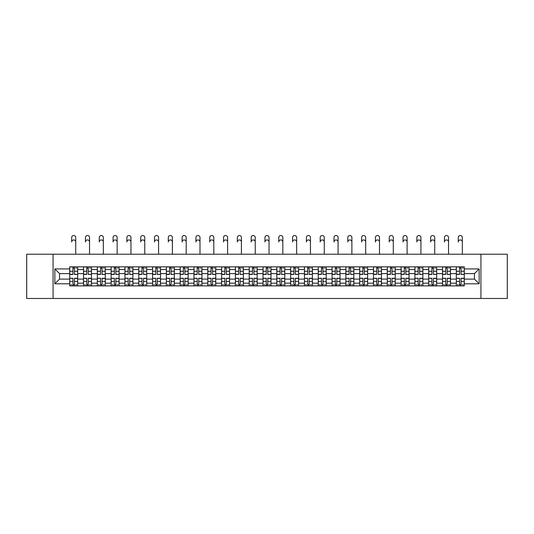 <?xml version="1.0" encoding="UTF-8"?>
<svg xmlns="http://www.w3.org/2000/svg" width="534" height="534" viewBox="0 0 534 534"><rect width="100%" height="100%" fill="white"/><g stroke="black" fill="none" stroke-linecap="round" stroke-linejoin="round"><path stroke-width="0.8" d="M480.927 298.486L507.3 298.486L507.3 254.231L26.7 254.231L26.7 298.486L480.927 298.486L480.927 254.231M83.524 285.877L83.524 269.543L77.684 269.543L77.684 285.877M77.684 269.543L77.684 266.846M83.524 269.543L83.524 266.846M91.488 266.846L91.488 285.877M97.328 285.877L97.328 266.846M105.298 266.846L105.298 285.877M111.139 285.877L111.139 266.846M119.102 266.846L119.102 285.877M124.943 285.877L124.943 266.846M132.913 266.846L132.913 285.877M138.753 285.877L138.753 266.846M146.716 266.846L146.716 285.877M152.557 285.877L152.557 266.846M160.527 266.846L160.527 285.877M166.368 285.877L166.368 266.846M174.331 266.846L174.331 285.877M180.172 285.877L180.172 266.846M188.142 266.846L188.142 285.877M193.982 285.877L193.982 266.846M201.945 266.846L201.945 285.877M207.786 285.877L207.786 266.846M215.756 266.846L215.756 285.877M221.597 285.877L221.597 266.846M229.56 266.846L229.56 285.877M235.401 285.877L235.401 266.846M243.371 266.846L243.371 285.877M249.211 285.877L249.211 266.846M257.174 266.846L257.174 285.877M263.015 285.877L263.015 266.846M270.985 266.846L270.985 285.877M276.826 285.877L276.826 266.846M284.789 266.846L284.789 285.877M290.629 285.877L290.629 266.846M298.599 266.846L298.599 285.877M304.44 285.877L304.44 266.846M312.403 266.846L312.403 285.877M318.244 285.877L318.244 266.846M326.214 266.846L326.214 285.877M332.055 285.877L332.055 266.846M340.018 266.846L340.018 285.877M345.858 285.877L345.858 266.846M353.828 266.846L353.828 285.877M359.669 285.877L359.669 266.846M367.632 266.846L367.632 285.877M373.473 285.877L373.473 266.846M381.443 266.846L381.443 285.877M387.284 285.877L387.284 266.846M395.247 266.846L395.247 285.877M401.087 285.877L401.087 266.846M409.057 266.846L409.057 285.877M414.898 285.877L414.898 266.846M422.861 266.846L422.861 285.877M428.702 285.877L428.702 266.846M436.672 266.846L436.672 285.877M442.512 285.877L442.512 266.846M450.476 266.846L450.476 285.877M456.316 285.877L456.316 266.846M456.316 279.102L450.476 279.102M442.512 279.102L436.672 279.102M428.702 279.102L422.861 279.102M414.898 279.102L409.057 279.102M401.087 279.102L395.247 279.102M387.284 279.102L381.443 279.102M373.473 279.102L367.632 279.102M359.669 279.102L353.828 279.102M345.858 279.102L340.018 279.102M332.055 279.102L326.214 279.102M318.244 279.102L312.403 279.102M304.44 279.102L298.599 279.102M290.629 279.102L284.789 279.102M276.826 279.102L270.985 279.102M263.015 279.102L257.174 279.102M249.211 279.102L243.371 279.102M235.401 279.102L229.56 279.102M221.597 279.102L215.756 279.102M207.786 279.102L201.945 279.102M193.982 279.102L188.142 279.102M180.172 279.102L174.331 279.102M166.368 279.102L160.527 279.102M152.557 279.102L146.716 279.102M138.753 279.102L132.913 279.102M124.943 279.102L119.102 279.102M111.139 279.102L105.298 279.102M97.328 279.102L91.488 279.102M83.524 279.102L77.684 279.102M456.316 273.615L450.476 273.615M442.512 273.615L436.672 273.615M428.702 273.615L422.861 273.615M414.898 273.615L409.057 273.615M401.087 273.615L395.247 273.615M387.284 273.615L381.443 273.615M373.473 273.615L367.632 273.615M359.669 273.615L353.828 273.615M345.858 273.615L340.018 273.615M332.055 273.615L326.214 273.615M318.244 273.615L312.403 273.615M304.44 273.615L298.599 273.615M290.629 273.615L284.789 273.615M276.826 273.615L270.985 273.615M263.015 273.615L257.174 273.615M249.211 273.615L243.371 273.615M235.401 273.615L229.56 273.615M221.597 273.615L215.756 273.615M207.786 273.615L201.945 273.615M193.982 273.615L188.142 273.615M180.172 273.615L174.331 273.615M166.368 273.615L160.527 273.615M152.557 273.615L146.716 273.615M138.753 273.615L132.913 273.615M124.943 273.615L119.102 273.615M111.139 273.615L105.298 273.615M97.328 273.615L91.488 273.615M83.524 273.615L77.684 273.615M59.534 279.102L69.714 279.102L69.714 273.615L59.534 273.615L59.534 279.102L54.848 283.794L54.848 268.922L69.714 268.922L69.714 273.615M464.286 273.615L464.286 279.102L474.466 279.102L474.466 273.615L464.286 273.615L464.286 266.846L69.714 266.846L69.714 268.922M464.286 268.922L479.152 268.922L479.152 283.794L464.286 283.794L464.286 279.102M69.714 279.102L69.714 285.877L464.286 285.877L464.286 283.794M69.714 283.794L54.848 283.794M53.073 298.486L53.073 254.231M74.453 284.549L72.944 284.549M72.944 268.175L74.453 268.175M88.257 284.549L86.755 284.549M86.755 268.175L88.257 268.175M102.067 284.549L100.559 284.549M100.559 268.175L102.067 268.175M115.871 284.549L114.369 284.549M114.369 268.175L115.871 268.175M129.682 284.549L128.173 284.549M128.173 268.175L129.682 268.175M143.486 284.549L141.984 284.549M141.984 268.175L143.486 268.175M157.296 284.549L155.788 284.549M155.788 268.175L157.296 268.175M171.1 284.549L169.598 284.549M169.598 268.175L171.1 268.175M184.911 284.549L183.402 284.549M183.402 268.175L184.911 268.175M198.715 284.549L197.213 284.549M197.213 268.175L198.715 268.175M212.525 284.549L211.017 284.549M211.017 268.175L212.525 268.175M226.329 284.549L224.827 284.549M224.827 268.175L226.329 268.175M240.14 284.549L238.631 284.549M238.631 268.175L240.14 268.175M253.944 284.549L252.442 284.549M252.442 268.175L253.944 268.175M267.754 284.549L266.246 284.549M266.246 268.175L267.754 268.175M281.558 284.549L280.056 284.549M280.056 268.175L281.558 268.175M295.369 284.549L293.86 284.549M293.86 268.175L295.369 268.175M309.173 284.549L307.671 284.549M307.671 268.175L309.173 268.175M322.983 284.549L321.475 284.549M321.475 268.175L322.983 268.175M336.787 284.549L335.285 284.549M335.285 268.175L336.787 268.175M350.598 284.549L349.089 284.549M349.089 268.175L350.598 268.175M364.402 284.549L362.9 284.549M362.9 268.175L364.402 268.175M378.212 284.549L376.704 284.549M376.704 268.175L378.212 268.175M392.016 284.549L390.514 284.549M390.514 268.175L392.016 268.175M405.827 284.549L404.318 284.549M404.318 268.175L405.827 268.175M419.631 284.549L418.129 284.549M418.129 268.175L419.631 268.175M433.441 284.549L431.933 284.549M431.933 268.175L433.441 268.175M447.245 284.549L445.743 284.549M445.743 268.175L447.245 268.175M461.056 284.549L459.547 284.549M459.547 268.175L461.056 268.175M54.848 268.922L59.534 273.615M474.466 279.102L479.152 283.794M474.466 273.615L479.152 268.922M75.735 241.975A2.036 2.036 87.8 0 0 73.699 239.94A2.036 2.036 87.8 0 0 71.663 241.975L71.663 237.55A2.036 2.036 0 0 1 73.699 235.514A2.036 2.036 0 0 1 75.735 237.55L75.735 254.231M74.453 274.269L77.637 274.456L74.453 274.456L74.453 266.933L77.637 266.933L75.868 266.933M77.637 274.269L77.637 266.933M72.944 268.081L74.453 268.081M75.868 268.081L76.489 268.081M71.529 266.933L69.76 266.933L69.76 274.456L72.944 274.456L72.944 266.933L74.453 266.933M69.76 266.933L72.944 266.933M72.944 278.448L69.76 278.261L72.944 278.261L72.944 285.783L69.76 285.783L71.529 285.783M69.76 278.448L69.76 285.783M74.453 284.635L72.944 284.635M76.489 284.635L75.868 284.635M71.529 284.635L70.909 284.635M75.868 285.783L77.637 285.783L77.637 278.261L74.453 278.261L74.453 285.783L71.663 285.783M77.637 285.783L75.735 285.783M89.538 241.975A2.036 2.036 87.8 0 0 87.503 239.94A2.036 2.036 87.8 0 0 85.467 241.975L85.467 237.55A2.036 2.036 0 0 1 87.503 235.514A2.036 2.036 0 0 1 89.538 237.55L89.538 254.231M88.257 274.269L91.441 274.456L88.257 274.456L88.257 266.933L91.441 266.933L89.672 266.933M91.441 274.269L91.441 266.933M86.755 268.081L88.257 268.081M89.672 268.081L90.293 268.081M85.34 266.933L83.564 266.933L83.564 274.456L86.755 274.456L86.755 266.933L88.257 266.933M83.564 266.933L86.755 266.933M103.349 241.975A2.036 2.036 87.8 0 0 101.313 239.94A2.036 2.036 87.8 0 0 99.277 241.975L99.277 237.55A2.036 2.036 0 0 1 101.313 235.514A2.036 2.036 0 0 1 103.349 237.55L103.349 254.231M102.067 274.269L105.251 274.456L102.067 274.456L102.067 266.933L105.251 266.933L103.483 266.933M105.251 274.269L105.251 266.933M100.559 268.081L102.067 268.081M103.483 268.081L104.103 268.081M99.144 266.933L97.375 266.933L97.375 274.456L100.559 274.456L100.559 266.933L102.067 266.933M97.375 266.933L100.559 266.933M86.755 278.448L83.564 278.261L86.755 278.261L86.755 285.783L83.564 285.783L85.34 285.783M83.564 278.448L83.564 285.783M88.257 284.635L86.755 284.635M90.293 284.635L89.672 284.635M85.34 284.635L84.719 284.635M89.672 285.783L91.441 285.783L91.441 278.261L88.257 278.261L88.257 285.783L85.467 285.783M91.441 285.783L89.538 285.783M100.559 278.448L97.375 278.261L100.559 278.261L100.559 285.783L97.375 285.783L99.144 285.783M97.375 278.448L97.375 285.783M102.067 284.635L100.559 284.635M104.103 284.635L103.483 284.635M99.144 284.635L98.523 284.635M103.483 285.783L105.251 285.783L105.251 278.261L102.067 278.261L102.067 285.783L99.277 285.783M105.251 285.783L103.349 285.783M117.153 241.975A2.036 2.036 87.8 0 0 115.117 239.94A2.036 2.036 87.8 0 0 113.081 241.975L113.081 237.55A2.036 2.036 0 0 1 115.117 235.514A2.036 2.036 0 0 1 117.153 237.55L117.153 254.231M115.871 274.269L119.055 274.456L115.871 274.456L115.871 266.933L119.055 266.933L117.286 266.933M119.055 274.269L119.055 266.933M114.369 268.081L115.871 268.081M117.286 268.081L117.907 268.081M112.954 266.933L111.179 266.933L111.179 274.456L114.369 274.456L114.369 266.933L115.871 266.933M111.179 266.933L114.369 266.933M130.963 241.975A2.036 2.036 87.8 0 0 128.928 239.94A2.036 2.036 87.8 0 0 126.892 241.975L126.892 237.55A2.036 2.036 0 0 1 128.928 235.514A2.036 2.036 0 0 1 130.963 237.55L130.963 254.231M129.682 274.269L132.866 274.456L129.682 274.456L129.682 266.933L132.866 266.933L131.097 266.933M132.866 274.269L132.866 266.933M128.173 268.081L129.682 268.081M131.097 268.081L131.718 268.081M126.758 266.933L124.989 266.933L124.989 274.456L128.173 274.456L128.173 266.933L129.682 266.933M124.989 266.933L128.173 266.933M144.767 241.975A2.036 2.036 87.8 0 0 142.732 239.94A2.036 2.036 87.8 0 0 140.696 241.975L140.696 237.55A2.036 2.036 0 0 1 142.732 235.514A2.036 2.036 0 0 1 144.767 237.55L144.767 254.231M143.486 274.269L146.67 274.456L143.486 274.456L143.486 266.933L146.67 266.933L144.901 266.933M146.67 274.269L146.67 266.933M141.984 268.081L143.486 268.081M144.901 268.081L145.522 268.081M140.569 266.933L138.793 266.933L138.793 274.456L141.984 274.456L141.984 266.933L143.486 266.933M138.793 266.933L141.984 266.933M114.369 278.448L111.179 278.261L114.369 278.261L114.369 285.783L111.179 285.783L112.954 285.783M111.179 278.448L111.179 285.783M115.871 284.635L114.369 284.635M117.907 284.635L117.286 284.635M112.954 284.635L112.334 284.635M117.286 285.783L119.055 285.783L119.055 278.261L115.871 278.261L115.871 285.783L113.081 285.783M119.055 285.783L117.153 285.783M128.173 278.448L124.989 278.261L128.173 278.261L128.173 285.783L124.989 285.783L126.758 285.783M124.989 278.448L124.989 285.783M129.682 284.635L128.173 284.635M131.718 284.635L131.097 284.635M126.758 284.635L126.137 284.635M131.097 285.783L132.866 285.783L132.866 278.261L129.682 278.261L129.682 285.783L126.892 285.783M132.866 285.783L130.963 285.783M141.984 278.448L138.793 278.261L141.984 278.261L141.984 285.783L138.793 285.783L140.569 285.783M138.793 278.448L138.793 285.783M143.486 284.635L141.984 284.635M145.522 284.635L144.901 284.635M140.569 284.635L139.948 284.635M144.901 285.783L146.67 285.783L146.67 278.261L143.486 278.261L143.486 285.783L140.696 285.783M146.67 285.783L144.767 285.783M158.578 241.975A2.036 2.036 87.8 0 0 156.542 239.94A2.036 2.036 87.8 0 0 154.506 241.975L154.506 237.55A2.036 2.036 0 0 1 156.542 235.514A2.036 2.036 0 0 1 158.578 237.55L158.578 254.231M157.296 274.269L160.48 274.456L157.296 274.456L157.296 266.933L160.48 266.933L158.711 266.933M160.48 274.269L160.48 266.933M155.788 268.081L157.296 268.081M158.711 268.081L159.332 268.081M154.373 266.933L152.604 266.933L152.604 274.456L155.788 274.456L155.788 266.933L157.296 266.933M152.604 266.933L155.788 266.933M155.788 278.448L152.604 278.261L155.788 278.261L155.788 285.783L152.604 285.783L154.373 285.783M152.604 278.448L152.604 285.783M157.296 284.635L155.788 284.635M159.332 284.635L158.711 284.635M154.373 284.635L153.752 284.635M158.711 285.783L160.48 285.783L160.48 278.261L157.296 278.261L157.296 285.783L154.506 285.783M160.48 285.783L158.578 285.783M172.382 241.975A2.036 2.036 87.8 0 0 170.346 239.94A2.036 2.036 87.8 0 0 168.31 241.975L168.31 237.55A2.036 2.036 0 0 1 170.346 235.514A2.036 2.036 0 0 1 172.382 237.55L172.382 254.231M171.1 274.269L174.284 274.456L171.1 274.456L171.1 266.933L174.284 266.933L172.515 266.933M174.284 274.269L174.284 266.933M169.598 268.081L171.1 268.081M172.515 268.081L173.136 268.081M168.183 266.933L166.408 266.933L166.408 274.456L169.598 274.456L169.598 266.933L171.1 266.933M166.408 266.933L169.598 266.933M169.598 278.448L166.408 278.261L169.598 278.261L169.598 285.783L166.408 285.783L168.183 285.783M166.408 278.448L166.408 285.783M171.1 284.635L169.598 284.635M173.136 284.635L172.515 284.635M168.183 284.635L167.563 284.635M172.515 285.783L174.284 285.783L174.284 278.261L171.1 278.261L171.1 285.783L168.31 285.783M174.284 285.783L172.382 285.783M186.192 241.975A2.036 2.036 87.8 0 0 184.157 239.94A2.036 2.036 87.8 0 0 182.121 241.975L182.121 237.55A2.036 2.036 0 0 1 184.157 235.514A2.036 2.036 0 0 1 186.192 237.55L186.192 254.231M184.911 274.269L188.095 274.456L184.911 274.456L184.911 266.933L188.095 266.933L186.326 266.933M188.095 274.269L188.095 266.933M183.402 268.081L184.911 268.081M186.326 268.081L186.947 268.081M181.987 266.933L180.218 266.933L180.218 274.456L183.402 274.456L183.402 266.933L184.911 266.933M180.218 266.933L183.402 266.933M183.402 278.448L180.218 278.261L183.402 278.261L183.402 285.783L180.218 285.783L181.987 285.783M180.218 278.448L180.218 285.783M184.911 284.635L183.402 284.635M186.947 284.635L186.326 284.635M181.987 284.635L181.366 284.635M186.326 285.783L188.095 285.783L188.095 278.261L184.911 278.261L184.911 285.783L182.121 285.783M188.095 285.783L186.192 285.783M199.996 241.975A2.036 2.036 87.8 0 0 197.96 239.94A2.036 2.036 87.8 0 0 195.925 241.975L195.925 237.55A2.036 2.036 0 0 1 197.96 235.514A2.036 2.036 0 0 1 199.996 237.55L199.996 254.231M198.715 274.269L201.905 274.456L198.715 274.456L198.715 266.933L201.905 266.933L200.13 266.933M201.905 274.269L201.905 266.933M197.213 268.081L198.715 268.081M200.13 268.081L200.751 268.081M195.798 266.933L194.022 266.933L194.022 274.456L197.213 274.456L197.213 266.933L198.715 266.933M194.022 266.933L197.213 266.933M197.213 278.448L194.022 278.261L197.213 278.261L197.213 285.783L194.022 285.783L195.798 285.783M194.022 278.448L194.022 285.783M198.715 284.635L197.213 284.635M200.751 284.635L200.13 284.635M195.798 284.635L195.177 284.635M200.13 285.783L201.905 285.783L201.905 278.261L198.715 278.261L198.715 285.783L195.925 285.783M201.905 285.783L199.996 285.783M213.807 241.975A2.036 2.036 87.8 0 0 211.771 239.94A2.036 2.036 87.8 0 0 209.735 241.975L209.735 237.55A2.036 2.036 0 0 1 211.771 235.514A2.036 2.036 0 0 1 213.807 237.55L213.807 254.231M212.525 274.269L215.709 274.456L212.525 274.456L212.525 266.933L215.709 266.933L213.94 266.933M215.709 274.269L215.709 266.933M211.017 268.081L212.525 268.081M213.94 268.081L214.561 268.081M209.602 266.933L207.833 266.933L207.833 274.456L211.017 274.456L211.017 266.933L212.525 266.933M207.833 266.933L211.017 266.933M211.017 278.448L207.833 278.261L211.017 278.261L211.017 285.783L207.833 285.783L209.602 285.783M207.833 278.448L207.833 285.783M212.525 284.635L211.017 284.635M214.561 284.635L213.94 284.635M209.602 284.635L208.981 284.635M213.94 285.783L215.709 285.783L215.709 278.261L212.525 278.261L212.525 285.783L209.735 285.783M215.709 285.783L213.807 285.783M227.611 241.975A2.036 2.036 87.8 0 0 225.575 239.94A2.036 2.036 87.8 0 0 223.546 241.975L223.546 237.55A2.036 2.036 0 0 1 225.575 235.514A2.036 2.036 0 0 1 227.611 237.55L227.611 254.231M226.329 274.269L229.52 274.456L226.329 274.456L226.329 266.933L229.52 266.933L227.744 266.933M229.52 274.269L229.52 266.933M224.827 268.081L226.329 268.081M227.744 268.081L228.365 268.081M223.412 266.933L221.637 266.933L221.637 274.456L224.827 274.456L224.827 266.933L226.329 266.933M221.637 266.933L224.827 266.933M224.827 278.448L221.637 278.261L224.827 278.261L224.827 285.783L221.637 285.783L223.412 285.783M221.637 278.448L221.637 285.783M226.329 284.635L224.827 284.635M228.365 284.635L227.744 284.635M223.412 284.635L222.791 284.635M227.744 285.783L229.52 285.783L229.52 278.261L226.329 278.261L226.329 285.783L223.546 285.783M229.52 285.783L227.611 285.783M241.421 241.975A2.036 2.036 87.8 0 0 239.386 239.94A2.036 2.036 87.8 0 0 237.35 241.975L237.35 237.55A2.036 2.036 0 0 1 239.386 235.514A2.036 2.036 0 0 1 241.421 237.55L241.421 254.231M240.14 274.269L243.324 274.456L240.14 274.456L240.14 266.933L243.324 266.933L241.555 266.933M243.324 274.269L243.324 266.933M238.631 268.081L240.14 268.081M241.555 268.081L242.176 268.081M237.216 266.933L235.447 266.933L235.447 274.456L238.631 274.456L238.631 266.933L240.14 266.933M235.447 266.933L238.631 266.933M238.631 278.448L235.447 278.261L238.631 278.261L238.631 285.783L235.447 285.783L237.216 285.783M235.447 278.448L235.447 285.783M240.14 284.635L238.631 284.635M242.176 284.635L241.555 284.635M237.216 284.635L236.595 284.635M241.555 285.783L243.324 285.783L243.324 278.261L240.14 278.261L240.14 285.783L237.35 285.783M243.324 285.783L241.421 285.783M255.225 241.975A2.036 2.036 87.8 0 0 253.189 239.94A2.036 2.036 87.8 0 0 251.16 241.975L251.16 237.55A2.036 2.036 0 0 1 253.189 235.514A2.036 2.036 0 0 1 255.225 237.55L255.225 254.231M253.944 274.269L257.134 274.456L253.944 274.456L253.944 266.933L257.134 266.933L255.359 266.933M257.134 274.269L257.134 266.933M252.442 268.081L253.944 268.081M255.359 268.081L255.98 268.081M251.027 266.933L249.251 266.933L249.251 274.456L252.442 274.456L252.442 266.933L253.944 266.933M249.251 266.933L252.442 266.933M252.442 278.448L249.251 278.261L252.442 278.261L252.442 285.783L249.251 285.783L251.027 285.783M249.251 278.448L249.251 285.783M253.944 284.635L252.442 284.635M255.98 284.635L255.359 284.635M251.027 284.635L250.406 284.635M255.359 285.783L257.134 285.783L257.134 278.261L253.944 278.261L253.944 285.783L251.16 285.783M257.134 285.783L255.225 285.783M269.036 241.975A2.036 2.036 87.8 0 0 267 239.94A2.036 2.036 87.8 0 0 264.964 241.975L264.964 237.55A2.036 2.036 0 0 1 267 235.514A2.036 2.036 0 0 1 269.036 237.55L269.036 254.231M267.754 274.269L270.938 274.456L267.754 274.456L267.754 266.933L270.938 266.933L269.169 266.933M270.938 274.269L270.938 266.933M266.246 268.081L267.754 268.081M269.169 268.081L269.79 268.081M264.831 266.933L263.062 266.933L263.062 274.456L266.246 274.456L266.246 266.933L267.754 266.933M263.062 266.933L266.246 266.933M266.246 278.448L263.062 278.261L266.246 278.261L266.246 285.783L263.062 285.783L264.831 285.783M263.062 278.448L263.062 285.783M267.754 284.635L266.246 284.635M269.79 284.635L269.169 284.635M264.831 284.635L264.21 284.635M269.169 285.783L270.938 285.783L270.938 278.261L267.754 278.261L267.754 285.783L264.964 285.783M270.938 285.783L269.036 285.783M282.84 241.975A2.036 2.036 87.8 0 0 280.811 239.94A2.036 2.036 87.8 0 0 278.775 241.975L278.775 237.55A2.036 2.036 0 0 1 280.811 235.514A2.036 2.036 0 0 1 282.84 237.55L282.84 254.231M281.558 274.269L284.749 274.456L281.558 274.456L281.558 266.933L284.749 266.933L282.973 266.933M284.749 274.269L284.749 266.933M280.056 268.081L281.558 268.081M282.973 268.081L283.594 268.081M278.641 266.933L276.866 266.933L276.866 274.456L280.056 274.456L280.056 266.933L281.558 266.933M276.866 266.933L280.056 266.933M280.056 278.448L276.866 278.261L280.056 278.261L280.056 285.783L276.866 285.783L278.641 285.783M276.866 278.448L276.866 285.783M281.558 284.635L280.056 284.635M283.594 284.635L282.973 284.635M278.641 284.635L278.02 284.635M282.973 285.783L284.749 285.783L284.749 278.261L281.558 278.261L281.558 285.783L278.775 285.783M284.749 285.783L282.84 285.783M296.65 241.975A2.036 2.036 87.8 0 0 294.614 239.94A2.036 2.036 87.8 0 0 292.579 241.975L292.579 237.55A2.036 2.036 0 0 1 294.614 235.514A2.036 2.036 0 0 1 296.65 237.55L296.65 254.231M295.369 274.269L298.553 274.456L295.369 274.456L295.369 266.933L298.553 266.933L296.784 266.933M298.553 274.269L298.553 266.933M293.86 268.081L295.369 268.081M296.784 268.081L297.405 268.081M292.445 266.933L290.676 266.933L290.676 274.456L293.86 274.456L293.86 266.933L295.369 266.933M290.676 266.933L293.86 266.933M293.86 278.448L290.676 278.261L293.86 278.261L293.86 285.783L290.676 285.783L292.445 285.783M290.676 278.448L290.676 285.783M295.369 284.635L293.86 284.635M297.405 284.635L296.784 284.635M292.445 284.635L291.824 284.635M296.784 285.783L298.553 285.783L298.553 278.261L295.369 278.261L295.369 285.783L292.579 285.783M298.553 285.783L296.65 285.783M310.454 241.975A2.036 2.036 87.8 0 0 308.425 239.94A2.036 2.036 87.8 0 0 306.389 241.975L306.389 237.55A2.036 2.036 0 0 1 308.425 235.514A2.036 2.036 0 0 1 310.454 237.55L310.454 254.231M309.173 274.269L312.363 274.456L309.173 274.456L309.173 266.933L312.363 266.933L310.588 266.933M312.363 274.269L312.363 266.933M307.671 268.081L309.173 268.081M310.588 268.081L311.209 268.081M306.256 266.933L304.48 266.933L304.48 274.456L307.671 274.456L307.671 266.933L309.173 266.933M304.48 266.933L307.671 266.933M307.671 278.448L304.48 278.261L307.671 278.261L307.671 285.783L304.48 285.783L306.256 285.783M304.48 278.448L304.48 285.783M309.173 284.635L307.671 284.635M311.209 284.635L310.588 284.635M306.256 284.635L305.635 284.635M310.588 285.783L312.363 285.783L312.363 278.261L309.173 278.261L309.173 285.783L306.389 285.783M312.363 285.783L310.454 285.783M324.265 241.975A2.036 2.036 87.8 0 0 322.229 239.94A2.036 2.036 87.8 0 0 320.193 241.975L320.193 237.55A2.036 2.036 0 0 1 322.229 235.514A2.036 2.036 0 0 1 324.265 237.55L324.265 254.231M322.983 274.269L326.167 274.456L322.983 274.456L322.983 266.933L326.167 266.933L324.398 266.933M326.167 274.269L326.167 266.933M321.475 268.081L322.983 268.081M324.398 268.081L325.019 268.081M320.06 266.933L318.291 266.933L318.291 274.456L321.475 274.456L321.475 266.933L322.983 266.933M318.291 266.933L321.475 266.933M321.475 278.448L318.291 278.261L321.475 278.261L321.475 285.783L318.291 285.783L320.06 285.783M318.291 278.448L318.291 285.783M322.983 284.635L321.475 284.635M325.019 284.635L324.398 284.635M320.06 284.635L319.439 284.635M324.398 285.783L326.167 285.783L326.167 278.261L322.983 278.261L322.983 285.783L320.193 285.783M326.167 285.783L324.265 285.783M338.075 241.975A2.036 2.036 87.8 0 0 336.04 239.94A2.036 2.036 87.8 0 0 334.004 241.975L334.004 237.55A2.036 2.036 0 0 1 336.04 235.514A2.036 2.036 0 0 1 338.075 237.55L338.075 254.231M336.787 274.269L339.978 274.456L336.787 274.456L336.787 266.933L339.978 266.933L338.202 266.933M339.978 274.269L339.978 266.933M335.285 268.081L336.787 268.081M338.202 268.081L338.823 268.081M333.87 266.933L332.095 266.933L332.095 274.456L335.285 274.456L335.285 266.933L336.787 266.933M332.095 266.933L335.285 266.933M335.285 278.448L332.095 278.261L335.285 278.261L335.285 285.783L332.095 285.783L333.87 285.783M332.095 278.448L332.095 285.783M336.787 284.635L335.285 284.635M338.823 284.635L338.202 284.635M333.87 284.635L333.249 284.635M338.202 285.783L339.978 285.783L339.978 278.261L336.787 278.261L336.787 285.783L334.004 285.783M339.978 285.783L338.075 285.783M351.879 241.975A2.036 2.036 87.8 0 0 349.843 239.94A2.036 2.036 87.8 0 0 347.808 241.975L347.808 237.55A2.036 2.036 0 0 1 349.843 235.514A2.036 2.036 0 0 1 351.879 237.55L351.879 254.231M350.598 274.269L353.782 274.456L350.598 274.456L350.598 266.933L353.782 266.933L352.013 266.933M353.782 274.269L353.782 266.933M349.089 268.081L350.598 268.081M352.013 268.081L352.634 268.081M347.674 266.933L345.905 266.933L345.905 274.456L349.089 274.456L349.089 266.933L350.598 266.933M345.905 266.933L349.089 266.933M349.089 278.448L345.905 278.261L349.089 278.261L349.089 285.783L345.905 285.783L347.674 285.783M345.905 278.448L345.905 285.783M350.598 284.635L349.089 284.635M352.634 284.635L352.013 284.635M347.674 284.635L347.053 284.635M352.013 285.783L353.782 285.783L353.782 278.261L350.598 278.261L350.598 285.783L347.808 285.783M353.782 285.783L351.879 285.783M365.69 241.975A2.036 2.036 87.8 0 0 363.654 239.94A2.036 2.036 87.8 0 0 361.618 241.975L361.618 237.55A2.036 2.036 0 0 1 363.654 235.514A2.036 2.036 0 0 1 365.69 237.55L365.69 254.231M364.402 274.269L367.592 274.456L364.402 274.456L364.402 266.933L367.592 266.933L365.817 266.933M367.592 274.269L367.592 266.933M362.9 268.081L364.402 268.081M365.817 268.081L366.437 268.081M361.485 266.933L359.716 266.933L359.716 274.456L362.9 274.456L362.9 266.933L364.402 266.933M359.716 266.933L362.9 266.933M362.9 278.448L359.716 278.261L362.9 278.261L362.9 285.783L359.716 285.783L361.485 285.783M359.716 278.448L359.716 285.783M364.402 284.635L362.9 284.635M366.437 284.635L365.817 284.635M361.485 284.635L360.864 284.635M365.817 285.783L367.592 285.783L367.592 278.261L364.402 278.261L364.402 285.783L361.618 285.783M367.592 285.783L365.69 285.783M379.494 241.975A2.036 2.036 87.8 0 0 377.458 239.94A2.036 2.036 87.8 0 0 375.422 241.975L375.422 237.55A2.036 2.036 0 0 1 377.458 235.514A2.036 2.036 0 0 1 379.494 237.55L379.494 254.231M378.212 274.269L381.396 274.456L378.212 274.456L378.212 266.933L381.396 266.933L379.627 266.933M381.396 274.269L381.396 266.933M376.704 268.081L378.212 268.081M379.627 268.081L380.248 268.081M375.289 266.933L373.52 266.933L373.52 274.456L376.704 274.456L376.704 266.933L378.212 266.933M373.52 266.933L376.704 266.933M376.704 278.448L373.52 278.261L376.704 278.261L376.704 285.783L373.52 285.783L375.289 285.783M373.52 278.448L373.52 285.783M378.212 284.635L376.704 284.635M380.248 284.635L379.627 284.635M375.289 284.635L374.668 284.635M379.627 285.783L381.396 285.783L381.396 278.261L378.212 278.261L378.212 285.783L375.422 285.783M381.396 285.783L379.494 285.783M393.304 241.975A2.036 2.036 87.8 0 0 391.268 239.94A2.036 2.036 87.8 0 0 389.233 241.975L389.233 237.55A2.036 2.036 0 0 1 391.268 235.514A2.036 2.036 0 0 1 393.304 237.55L393.304 254.231M392.016 274.269L395.207 274.456L392.016 274.456L392.016 266.933L395.207 266.933L393.431 266.933M395.207 274.269L395.207 266.933M390.514 268.081L392.016 268.081M393.431 268.081L394.052 268.081M389.099 266.933L387.33 266.933L387.33 274.456L390.514 274.456L390.514 266.933L392.016 266.933M387.33 266.933L390.514 266.933M390.514 278.448L387.33 278.261L390.514 278.261L390.514 285.783L387.33 285.783L389.099 285.783M387.33 278.448L387.33 285.783M392.016 284.635L390.514 284.635M394.052 284.635L393.431 284.635M389.099 284.635L388.478 284.635M393.431 285.783L395.207 285.783L395.207 278.261L392.016 278.261L392.016 285.783L389.233 285.783M395.207 285.783L393.304 285.783M407.108 241.975A2.036 2.036 87.8 0 0 405.072 239.94A2.036 2.036 87.8 0 0 403.036 241.975L403.036 237.55A2.036 2.036 0 0 1 405.072 235.514A2.036 2.036 0 0 1 407.108 237.55L407.108 254.231M405.827 274.269L409.011 274.456L405.827 274.456L405.827 266.933L409.011 266.933L407.242 266.933M409.011 274.269L409.011 266.933M404.318 268.081L405.827 268.081M407.242 268.081L407.863 268.081M402.903 266.933L401.134 266.933L401.134 274.456L404.318 274.456L404.318 266.933L405.827 266.933M401.134 266.933L404.318 266.933M404.318 278.448L401.134 278.261L404.318 278.261L404.318 285.783L401.134 285.783L402.903 285.783M401.134 278.448L401.134 285.783M405.827 284.635L404.318 284.635M407.863 284.635L407.242 284.635M402.903 284.635L402.282 284.635M407.242 285.783L409.011 285.783L409.011 278.261L405.827 278.261L405.827 285.783L403.036 285.783M409.011 285.783L407.108 285.783M420.919 241.975A2.036 2.036 87.8 0 0 418.883 239.94A2.036 2.036 87.8 0 0 416.847 241.975L416.847 237.55A2.036 2.036 0 0 1 418.883 235.514A2.036 2.036 0 0 1 420.919 237.55L420.919 254.231M419.631 274.269L422.821 274.456L419.631 274.456L419.631 266.933L422.821 266.933L421.046 266.933M422.821 274.269L422.821 266.933M418.129 268.081L419.631 268.081M421.046 268.081L421.666 268.081M416.714 266.933L414.945 266.933L414.945 274.456L418.129 274.456L418.129 266.933L419.631 266.933M414.945 266.933L418.129 266.933M418.129 278.448L414.945 278.261L418.129 278.261L418.129 285.783L414.945 285.783L416.714 285.783M414.945 278.448L414.945 285.783M419.631 284.635L418.129 284.635M421.666 284.635L421.046 284.635M416.714 284.635L416.093 284.635M421.046 285.783L422.821 285.783L422.821 278.261L419.631 278.261L419.631 285.783L416.847 285.783M422.821 285.783L420.919 285.783M434.723 241.975A2.036 2.036 87.8 0 0 432.687 239.94A2.036 2.036 87.8 0 0 430.651 241.975L430.651 237.55A2.036 2.036 0 0 1 432.687 235.514A2.036 2.036 0 0 1 434.723 237.55L434.723 254.231M433.441 274.269L436.625 274.456L433.441 274.456L433.441 266.933L436.625 266.933L434.856 266.933M436.625 274.269L436.625 266.933M431.933 268.081L433.441 268.081M434.856 268.081L435.477 268.081M430.517 266.933L428.749 266.933L428.749 274.456L431.933 274.456L431.933 266.933L433.441 266.933M428.749 266.933L431.933 266.933M431.933 278.448L428.749 278.261L431.933 278.261L431.933 285.783L428.749 285.783L430.517 285.783M428.749 278.448L428.749 285.783M433.441 284.635L431.933 284.635M435.477 284.635L434.856 284.635M430.517 284.635L429.897 284.635M434.856 285.783L436.625 285.783L436.625 278.261L433.441 278.261L433.441 285.783L430.651 285.783M436.625 285.783L434.723 285.783M448.533 241.975A2.036 2.036 87.8 0 0 446.497 239.94A2.036 2.036 87.8 0 0 444.462 241.975L444.462 237.55A2.036 2.036 0 0 1 446.497 235.514A2.036 2.036 0 0 1 448.533 237.55L448.533 254.231M447.245 274.269L450.436 274.456L447.245 274.456L447.245 266.933L450.436 266.933L448.66 266.933M450.436 274.269L450.436 266.933M445.743 268.081L447.245 268.081M448.66 268.081L449.281 268.081M444.328 266.933L442.559 266.933L442.559 274.456L445.743 274.456L445.743 266.933L447.245 266.933M442.559 266.933L445.743 266.933M445.743 278.448L442.559 278.261L445.743 278.261L445.743 285.783L442.559 285.783L444.328 285.783M442.559 278.448L442.559 285.783M447.245 284.635L445.743 284.635M449.281 284.635L448.66 284.635M444.328 284.635L443.707 284.635M448.66 285.783L450.436 285.783L450.436 278.261L447.245 278.261L447.245 285.783L444.462 285.783M450.436 285.783L448.533 285.783M462.337 241.975A2.036 2.036 87.8 0 0 460.301 239.94A2.036 2.036 87.8 0 0 458.265 241.975L458.265 237.55A2.036 2.036 0 0 1 460.301 235.514A2.036 2.036 0 0 1 462.337 237.55L462.337 254.231M461.056 274.269L464.24 274.456L461.056 274.456L461.056 266.933L464.24 266.933L462.471 266.933M464.24 274.269L464.24 266.933M459.547 268.081L461.056 268.081M462.471 268.081L463.091 268.081M458.132 266.933L456.363 266.933L456.363 274.456L459.547 274.456L459.547 266.933L461.056 266.933M456.363 266.933L459.547 266.933M459.547 278.448L456.363 278.261L459.547 278.261L459.547 285.783L456.363 285.783L458.132 285.783M456.363 278.448L456.363 285.783M461.056 284.635L459.547 284.635M463.091 284.635L462.471 284.635M458.132 284.635L457.511 284.635M462.471 285.783L464.24 285.783L464.24 278.261L461.056 278.261L461.056 285.783L458.265 285.783M464.24 285.783L462.337 285.783M442.512 269.543L436.672 269.543M428.702 269.543L422.861 269.543M414.898 269.543L409.057 269.543M401.087 269.543L395.247 269.543M387.284 269.543L381.443 269.543M373.473 269.543L367.632 269.543M359.669 269.543L353.828 269.543M345.858 269.543L340.018 269.543M332.055 269.543L326.214 269.543M318.244 269.543L312.403 269.543M304.44 269.543L298.599 269.543M290.629 269.543L284.789 269.543M276.826 269.543L270.985 269.543M263.015 269.543L257.174 269.543M249.211 269.543L243.371 269.543M235.401 269.543L229.56 269.543M221.597 269.543L215.756 269.543M207.786 269.543L201.945 269.543M193.982 269.543L188.142 269.543M180.172 269.543L174.331 269.543M166.368 269.543L160.527 269.543M152.557 269.543L146.716 269.543M138.753 269.543L132.913 269.543M124.943 269.543L119.102 269.543M111.139 269.543L105.298 269.543M97.328 269.543L91.488 269.543M456.316 269.543L450.476 269.543M442.512 283.174L436.672 283.174M428.702 283.174L422.861 283.174M414.898 283.174L409.057 283.174M401.087 283.174L395.247 283.174M387.284 283.174L381.443 283.174M373.473 283.174L367.632 283.174M359.669 283.174L353.828 283.174M345.858 283.174L340.018 283.174M332.055 283.174L326.214 283.174M318.244 283.174L312.403 283.174M304.44 283.174L298.599 283.174M290.629 283.174L284.789 283.174M276.826 283.174L270.985 283.174M263.015 283.174L257.174 283.174M249.211 283.174L243.371 283.174M235.401 283.174L229.56 283.174M221.597 283.174L215.756 283.174M207.786 283.174L201.945 283.174M193.982 283.174L188.142 283.174M180.172 283.174L174.331 283.174M166.368 283.174L160.527 283.174M152.557 283.174L146.716 283.174M138.753 283.174L132.913 283.174M124.943 283.174L119.102 283.174M111.139 283.174L105.298 283.174M97.328 283.174L91.488 283.174M83.524 283.174L77.684 283.174M456.316 283.174L450.476 283.174M74.453 271.279L77.637 271.279M69.76 274.269L72.944 274.269M69.76 271.279L72.944 271.279M72.944 281.438L69.76 281.438M77.637 278.448L74.453 278.448M77.637 281.438L74.453 281.438M88.257 271.279L91.441 271.279M83.564 274.269L86.755 274.269M83.564 271.279L86.755 271.279M102.067 271.279L105.251 271.279M97.375 274.269L100.559 274.269M97.375 271.279L100.559 271.279M86.755 281.438L83.564 281.438M91.441 278.448L88.257 278.448M91.441 281.438L88.257 281.438M100.559 281.438L97.375 281.438M105.251 278.448L102.067 278.448M105.251 281.438L102.067 281.438M115.871 271.279L119.055 271.279M111.179 274.269L114.369 274.269M111.179 271.279L114.369 271.279M129.682 271.279L132.866 271.279M124.989 274.269L128.173 274.269M124.989 271.279L128.173 271.279M143.486 271.279L146.67 271.279M138.793 274.269L141.984 274.269M138.793 271.279L141.984 271.279M114.369 281.438L111.179 281.438M119.055 278.448L115.871 278.448M119.055 281.438L115.871 281.438M128.173 281.438L124.989 281.438M132.866 278.448L129.682 278.448M132.866 281.438L129.682 281.438M141.984 281.438L138.793 281.438M146.67 278.448L143.486 278.448M146.67 281.438L143.486 281.438M157.296 271.279L160.48 271.279M152.604 274.269L155.788 274.269M152.604 271.279L155.788 271.279M155.788 281.438L152.604 281.438M160.48 278.448L157.296 278.448M160.48 281.438L157.296 281.438M171.1 271.279L174.284 271.279M166.408 274.269L169.598 274.269M166.408 271.279L169.598 271.279M169.598 281.438L166.408 281.438M174.284 278.448L171.1 278.448M174.284 281.438L171.1 281.438M184.911 271.279L188.095 271.279M180.218 274.269L183.402 274.269M180.218 271.279L183.402 271.279M183.402 281.438L180.218 281.438M188.095 278.448L184.911 278.448M188.095 281.438L184.911 281.438M198.715 271.279L201.905 271.279M194.022 274.269L197.213 274.269M194.022 271.279L197.213 271.279M197.213 281.438L194.022 281.438M201.905 278.448L198.715 278.448M201.905 281.438L198.715 281.438M212.525 271.279L215.709 271.279M207.833 274.269L211.017 274.269M207.833 271.279L211.017 271.279M211.017 281.438L207.833 281.438M215.709 278.448L212.525 278.448M215.709 281.438L212.525 281.438M226.329 271.279L229.52 271.279M221.637 274.269L224.827 274.269M221.637 271.279L224.827 271.279M224.827 281.438L221.637 281.438M229.52 278.448L226.329 278.448M229.52 281.438L226.329 281.438M240.14 271.279L243.324 271.279M235.447 274.269L238.631 274.269M235.447 271.279L238.631 271.279M238.631 281.438L235.447 281.438M243.324 278.448L240.14 278.448M243.324 281.438L240.14 281.438M253.944 271.279L257.134 271.279M249.251 274.269L252.442 274.269M249.251 271.279L252.442 271.279M252.442 281.438L249.251 281.438M257.134 278.448L253.944 278.448M257.134 281.438L253.944 281.438M267.754 271.279L270.938 271.279M263.062 274.269L266.246 274.269M263.062 271.279L266.246 271.279M266.246 281.438L263.062 281.438M270.938 278.448L267.754 278.448M270.938 281.438L267.754 281.438M281.558 271.279L284.749 271.279M276.866 274.269L280.056 274.269M276.866 271.279L280.056 271.279M280.056 281.438L276.866 281.438M284.749 278.448L281.558 278.448M284.749 281.438L281.558 281.438M295.369 271.279L298.553 271.279M290.676 274.269L293.86 274.269M290.676 271.279L293.86 271.279M293.86 281.438L290.676 281.438M298.553 278.448L295.369 278.448M298.553 281.438L295.369 281.438M309.173 271.279L312.363 271.279M304.48 274.269L307.671 274.269M304.48 271.279L307.671 271.279M307.671 281.438L304.48 281.438M312.363 278.448L309.173 278.448M312.363 281.438L309.173 281.438M322.983 271.279L326.167 271.279M318.291 274.269L321.475 274.269M318.291 271.279L321.475 271.279M321.475 281.438L318.291 281.438M326.167 278.448L322.983 278.448M326.167 281.438L322.983 281.438M336.787 271.279L339.978 271.279M332.095 274.269L335.285 274.269M332.095 271.279L335.285 271.279M335.285 281.438L332.095 281.438M339.978 278.448L336.787 278.448M339.978 281.438L336.787 281.438M350.598 271.279L353.782 271.279M345.905 274.269L349.089 274.269M345.905 271.279L349.089 271.279M349.089 281.438L345.905 281.438M353.782 278.448L350.598 278.448M353.782 281.438L350.598 281.438M364.402 271.279L367.592 271.279M359.716 274.269L362.9 274.269M359.716 271.279L362.9 271.279M362.9 281.438L359.716 281.438M367.592 278.448L364.402 278.448M367.592 281.438L364.402 281.438M378.212 271.279L381.396 271.279M373.52 274.269L376.704 274.269M373.52 271.279L376.704 271.279M376.704 281.438L373.52 281.438M381.396 278.448L378.212 278.448M381.396 281.438L378.212 281.438M392.016 271.279L395.207 271.279M387.33 274.269L390.514 274.269M387.33 271.279L390.514 271.279M390.514 281.438L387.33 281.438M395.207 278.448L392.016 278.448M395.207 281.438L392.016 281.438M405.827 271.279L409.011 271.279M401.134 274.269L404.318 274.269M401.134 271.279L404.318 271.279M404.318 281.438L401.134 281.438M409.011 278.448L405.827 278.448M409.011 281.438L405.827 281.438M419.631 271.279L422.821 271.279M414.945 274.269L418.129 274.269M414.945 271.279L418.129 271.279M418.129 281.438L414.945 281.438M422.821 278.448L419.631 278.448M422.821 281.438L419.631 281.438M433.441 271.279L436.625 271.279M428.749 274.269L431.933 274.269M428.749 271.279L431.933 271.279M431.933 281.438L428.749 281.438M436.625 278.448L433.441 278.448M436.625 281.438L433.441 281.438M447.245 271.279L450.436 271.279M442.559 274.269L445.743 274.269M442.559 271.279L445.743 271.279M445.743 281.438L442.559 281.438M450.436 278.448L447.245 278.448M450.436 281.438L447.245 281.438M461.056 271.279L464.24 271.279M456.363 274.269L459.547 274.269M456.363 271.279L459.547 271.279M459.547 281.438L456.363 281.438M464.24 278.448L461.056 278.448M464.24 281.438L461.056 281.438"/></g></svg>
